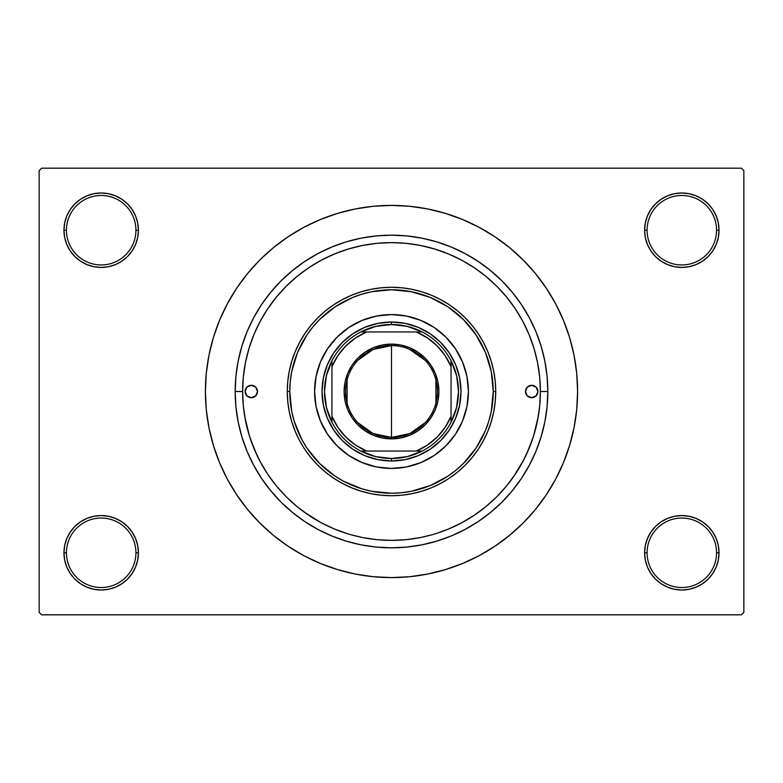 <?xml version="1.0" encoding="UTF-8"?>
<svg xmlns="http://www.w3.org/2000/svg" width="783" height="783" viewBox="0 0 783 783"><rect width="100%" height="100%" fill="white"/><g stroke="black" fill="none" stroke-linecap="round" stroke-linejoin="round"><path stroke-width="1.17" d="M718.324 560.051L719.039 552.788A37.222 37.222 0 0 1 681.817 590.01A37.222 37.222 0 0 1 644.595 552.788L647.081 552.788A34.736 34.736 0 0 0 681.817 587.524A34.736 34.736 0 0 0 716.553 552.788A34.736 34.736 0 0 0 681.817 518.052A34.736 34.736 0 0 0 647.081 552.788L644.595 552.788A37.222 37.222 0 0 1 681.817 515.566A37.222 37.222 0 0 1 719.039 552.788L716.553 552.788A34.736 34.736 0 0 1 681.817 587.524A34.736 34.736 0 0 1 647.081 552.788A34.736 34.736 0 0 1 681.817 518.052A34.736 34.736 0 0 1 716.553 552.788L719.039 552.788L718.324 545.526L716.2 538.547L712.765 532.107L708.135 526.47L702.498 521.84L696.058 518.405L689.079 516.281L681.817 515.566L674.555 516.281L667.576 518.405L661.136 521.84L655.498 526.47L650.869 532.107L647.433 538.547L645.309 545.526L644.595 552.788L645.309 560.051L647.433 567.029L650.869 573.469L655.498 579.107L661.136 583.736L667.576 587.172L674.555 589.296L681.817 590.01L689.079 589.296L696.058 587.172L702.498 583.736L708.135 579.107L712.765 573.469L716.2 567.029L718.324 560.051L719.039 552.788L718.324 545.526M64.676 545.526L63.961 552.788L66.447 552.788A34.736 34.736 0 0 0 101.183 587.524A34.736 34.736 0 0 0 135.919 552.788A34.736 34.736 0 0 0 101.183 518.052A34.736 34.736 0 0 0 66.447 552.788L63.961 552.788A37.222 37.222 0 0 1 101.183 515.566A37.222 37.222 0 0 1 138.405 552.788L135.919 552.788A34.736 34.736 0 0 1 101.183 587.524A34.736 34.736 0 0 1 66.447 552.788A34.736 34.736 0 0 1 101.183 518.052A34.736 34.736 0 0 1 135.919 552.788L138.405 552.788L137.691 545.526L135.567 538.547L132.131 532.107L127.502 526.47L121.864 521.84L115.424 518.405L108.445 516.281L101.183 515.566L93.921 516.281L86.942 518.405L80.502 521.84L74.865 526.47L70.235 532.107L66.8 538.547L64.676 545.526L63.961 552.788L64.676 560.051L66.8 567.029L70.235 573.469L74.865 579.107L80.502 583.736L86.942 587.172L93.921 589.296L101.183 590.01L108.445 589.296L115.424 587.172L121.864 583.736L127.502 579.107L132.131 573.469L135.567 567.029L137.691 560.051L138.405 552.788A37.222 37.222 0 0 1 101.183 590.01A37.222 37.222 0 0 1 63.961 552.788L64.676 560.051L66.8 567.029L70.235 573.469M64.676 222.949L63.961 230.212L66.447 230.212A34.736 34.736 0 0 0 101.183 264.948A34.736 34.736 0 0 0 135.919 230.212A34.736 34.736 0 0 0 101.183 195.476A34.736 34.736 0 0 0 66.447 230.212L63.961 230.212A37.222 37.222 0 0 1 101.183 192.99A37.222 37.222 0 0 1 138.405 230.212L135.919 230.212A34.736 34.736 0 0 1 101.183 264.948A34.736 34.736 0 0 1 66.447 230.212A34.736 34.736 0 0 1 101.183 195.476A34.736 34.736 0 0 1 135.919 230.212L138.405 230.212L137.691 222.949L135.567 215.971L132.131 209.531L127.502 203.893L121.864 199.264L115.424 195.828L108.445 193.704L101.183 192.99L93.921 193.704L86.942 195.828L80.502 199.264L74.865 203.893L70.235 209.531L66.8 215.971L64.676 222.949L63.961 230.212L64.676 237.474L66.8 244.453L70.235 250.893L74.865 256.53L80.502 261.16L86.942 264.595L93.921 266.719L101.183 267.434L108.445 266.719L115.424 264.595L121.864 261.16L127.502 256.53L132.131 250.893L135.567 244.453L137.691 237.474L138.405 230.212A37.222 37.222 0 0 1 101.183 267.434A37.222 37.222 0 0 1 63.961 230.212L64.676 237.474M718.324 237.474L719.039 230.212A37.222 37.222 0 0 1 681.817 267.434A37.222 37.222 0 0 1 644.595 230.212L647.081 230.212A34.736 34.736 0 0 0 681.817 264.948A34.736 34.736 0 0 0 716.553 230.212A34.736 34.736 0 0 0 681.817 195.476A34.736 34.736 0 0 0 647.081 230.212L644.595 230.212A37.222 37.222 0 0 1 681.817 192.99A37.222 37.222 0 0 1 719.039 230.212L716.553 230.212A34.736 34.736 0 0 1 681.817 264.948A34.736 34.736 0 0 1 647.081 230.212A34.736 34.736 0 0 1 681.817 195.476A34.736 34.736 0 0 1 716.553 230.212L719.039 230.212L718.324 222.949L716.2 215.971L712.765 209.531L708.135 203.893L702.498 199.264L696.058 195.828L689.079 193.704L681.817 192.99L674.555 193.704L667.576 195.828L661.136 199.264L655.498 203.893L650.869 209.531L647.433 215.971L645.309 222.949L644.595 230.212L645.309 237.474L647.433 244.453L650.869 250.893L655.498 256.53L661.136 261.16L667.576 264.595L674.555 266.719L681.817 267.434L689.079 266.719L696.058 264.595L702.498 261.16L708.135 256.53L712.765 250.893L716.2 244.453L718.324 237.474L719.039 230.212L718.324 222.949L716.2 215.971L712.765 209.531M547.826 391.5L540.378 391.5L547.826 391.5L547.072 406.827L544.821 421.998L541.092 436.875L535.924 451.321L529.367 465.19L521.478 478.344L512.336 490.667L502.04 502.04L490.667 512.336L478.344 521.478L465.19 529.367L451.321 535.924L436.875 541.092L421.998 544.821L406.827 547.072L391.5 547.826L376.173 547.072L361.002 544.821L346.125 541.092L331.679 535.924L317.81 529.367L304.656 521.478L292.333 512.336L280.96 502.04L270.664 490.667L261.522 478.344L253.633 465.19L247.076 451.321L241.908 436.875L238.179 421.998L235.928 406.827L235.174 391.5A156.326 156.326 0 0 1 391.5 235.174A156.326 156.326 0 0 1 547.826 391.5A156.326 156.326 0 0 1 391.5 547.826A156.326 156.326 0 0 1 235.174 391.5L235.928 376.173L238.179 361.002L241.908 346.125L247.076 331.679L253.633 317.81L261.522 304.656L270.664 292.333L280.96 280.96L292.333 270.664L304.656 261.522L317.81 253.633L331.679 247.076L346.125 241.908L361.002 238.179L376.173 235.928L391.5 235.174L406.827 235.928L421.998 238.179L436.875 241.908L451.321 247.076L465.19 253.633L478.344 261.522L490.667 270.664L502.04 280.96L512.336 292.333L521.478 304.656L529.367 317.81L535.924 331.679L541.092 346.125L544.821 361.002L547.072 376.173L547.826 391.5M540.378 391.559L540.378 391.5A148.878 148.878 0 0 1 391.5 540.378A148.878 148.878 0 0 1 242.622 391.5L235.174 391.5L242.622 391.559M391.5 205.4L373.256 206.291L355.198 208.973L337.483 213.416L320.286 219.563L303.775 227.373L288.105 236.76L273.443 247.643L259.907 259.907L247.643 273.443L236.76 288.105L227.373 303.775L219.563 320.286L213.416 337.483L208.973 355.198L206.291 373.256L205.4 391.5L206.291 409.744L208.973 427.802L213.416 445.517L219.563 462.714L227.373 479.225L236.76 494.895L247.643 509.557L259.907 523.093L273.443 535.357L288.105 546.24L303.775 555.627L320.286 563.437L337.483 569.584L355.198 574.027L373.256 576.709L391.5 577.6L409.744 576.709L427.802 574.027L445.517 569.584L462.714 563.437L479.225 555.627L494.895 546.24L509.557 535.357L523.093 523.093L535.357 509.557L546.24 494.895L555.627 479.225L563.437 462.714L569.584 445.517L574.027 427.802L576.709 409.744L577.6 391.5A186.1 186.1 0 0 1 391.5 577.6A186.1 186.1 0 0 1 205.4 391.5A186.1 186.1 0 0 1 391.5 205.4A186.1 186.1 0 0 1 577.6 391.5L576.709 373.256L574.027 355.198L569.584 337.483L563.437 320.286L555.627 303.775L546.24 288.105L535.357 273.443L523.093 259.907L509.557 247.643L494.895 236.76L479.225 227.373L462.714 219.563L445.517 213.416L427.802 208.973L409.744 206.291L391.5 205.4L379.334 205.802M741.364 614.821L41.636 614.821L39.15 612.335L39.15 170.665L41.636 168.179L741.364 168.179L41.636 168.179L39.15 170.665L39.15 612.335L41.636 614.821L741.364 614.821L743.85 612.335L743.85 170.665L743.85 612.335L741.364 614.821M741.364 168.179L743.85 170.665L741.364 168.179M391.5 577.6L403.666 577.198M535.357 509.557L546.24 494.895L552.671 484.55M247.643 273.443L236.76 288.105L230.329 298.45M702.498 199.264L696.058 195.828L689.079 193.704L681.817 192.99L674.555 193.704M661.136 261.16L667.576 264.595L674.555 266.719L681.817 267.434L689.079 266.719M702.498 261.16L708.135 256.53L712.765 250.893L716.2 244.453M121.864 199.264L115.424 195.828L108.445 193.704L101.183 192.99L93.921 193.704M66.8 244.453L70.235 250.893M80.502 261.16L86.942 264.595L93.921 266.719L101.183 267.434L108.445 266.719M121.864 261.16L127.502 256.53L132.131 250.893M121.864 521.84L115.424 518.405L108.445 516.281L101.183 515.566L93.921 516.281M80.502 521.84L74.865 526.47L70.235 532.107L66.8 538.547M80.502 583.736L86.942 587.172L93.921 589.296L101.183 590.01L108.445 589.296M716.2 538.547L712.765 532.107M702.498 521.84L696.058 518.405L689.079 516.281L681.817 515.566L674.555 516.281M661.136 521.84L655.498 526.47L650.869 532.107M661.136 583.736L667.576 587.172L674.555 589.296L681.817 590.01L689.079 589.296M546.24 288.105L535.357 273.443M355.198 208.973L337.483 213.416M236.76 494.895L247.643 509.557M427.802 574.027L445.517 569.584M317.81 253.633L331.679 247.076M529.367 317.81L535.924 331.679M465.19 529.367L451.321 535.924M253.633 465.19L247.076 451.321M405.232 539.741L406.984 539.575M362.529 537.539L376.907 539.663L391.52 540.378L406.093 539.663L420.549 537.52L431.658 534.858M375.987 539.565L377.758 539.741M436.816 533.321L448.473 529.044L461.833 522.721M513.834 476.358L524.072 459.239M525.912 455.52L532.734 438.607M533.595 435.925L538.283 416.419M244.717 416.419L249.405 435.925M250.266 438.607L257.088 455.52M303.853 511.847L320.795 522.515M351.303 534.848L362.451 537.52M424.523 536.668L420.442 537.539M442.493 531.373L439.498 532.43M257.509 391.5A6.205 6.205 0 0 1 251.304 397.705A6.205 6.205 0 0 1 245.099 391.5L246.919 387.115L251.304 385.295L255.689 387.115L257.509 391.5L255.689 395.885L251.304 397.705L246.919 395.885L245.099 391.5A6.205 6.205 0 0 1 251.304 385.295A6.205 6.205 0 0 1 257.509 391.5M537.901 391.5A6.205 6.205 0 0 1 531.696 397.705A6.205 6.205 0 0 1 525.491 391.5L527.311 387.115L531.696 385.295L536.081 387.115L537.901 391.5L536.081 395.885L531.696 397.705L527.311 395.885L525.491 391.5A6.205 6.205 0 0 1 531.696 385.295A6.205 6.205 0 0 1 537.901 391.5M451.008 440.242A76.92 76.92 0 0 0 468.42 391.5A76.92 76.92 0 0 1 391.5 468.42A76.92 76.92 0 0 1 314.58 391.5A76.92 76.92 0 0 0 331.992 440.242M332.09 440.359A76.92 76.92 0 0 0 342.641 450.91M342.758 451.008A76.92 76.92 0 0 0 440.242 451.008M440.359 450.91A76.92 76.92 0 0 0 450.91 440.359M287.283 391.5L289.769 391.5A101.731 101.731 0 0 1 391.5 289.769A101.731 101.731 0 0 1 493.231 391.5L495.717 391.5A104.217 104.217 0 0 0 391.5 287.283A104.217 104.217 0 0 0 287.283 391.5A104.217 104.217 0 0 1 391.5 287.283A104.217 104.217 0 0 1 495.717 391.5L495.218 401.718L493.711 411.829L491.225 421.753L487.78 431.384L483.414 440.623L478.149 449.403L472.061 457.615L465.19 465.19L457.615 472.061L449.403 478.149L440.623 483.414L431.384 487.78L421.753 491.225L411.829 493.711L401.718 495.218L391.5 495.717L381.282 495.218L371.171 493.711L361.247 491.225L351.616 487.78L342.377 483.414L333.597 478.149L325.385 472.061L317.81 465.19L310.939 457.615L304.851 449.403L299.586 440.623L295.22 431.384L291.775 421.753L289.289 411.829L287.782 401.718L287.283 391.5L287.782 381.282L289.289 371.171L291.775 361.247L295.22 351.616L299.586 342.377L304.851 333.597L310.939 325.385L317.81 317.81L325.385 310.939L333.597 304.851L342.377 299.586L351.616 295.22L361.247 291.775L371.171 289.289L381.282 287.782L391.5 287.283L401.718 287.782L411.829 289.289L421.753 291.775L431.384 295.22L440.623 299.586L449.403 304.851L457.615 310.939L465.19 317.81L472.061 325.385L478.149 333.597L483.414 342.377L487.78 351.616L491.225 361.247L493.711 371.171L495.218 381.282L495.717 391.5A104.217 104.217 0 0 1 391.5 495.717A104.217 104.217 0 0 1 287.283 391.5A104.217 104.217 0 0 0 391.5 495.717A104.217 104.217 0 0 0 495.717 391.5L493.231 391.5L491.284 371.651L485.489 352.565L476.093 334.977L463.438 319.562L448.023 306.907L430.435 297.511L411.349 291.716L391.5 289.769L371.651 291.716L361.971 294.144L352.565 297.511L334.977 306.907L319.562 319.562L312.857 326.961L306.907 334.977L297.511 352.565L291.716 371.651L290.258 381.527L289.769 391.5L291.716 411.349L294.144 421.029L301.778 439.459L306.907 448.023L319.562 463.438L334.977 476.093L343.541 481.222L361.971 488.856L371.651 491.284L391.5 493.231L401.473 492.742L411.349 491.284L430.435 485.489L448.023 476.093L456.039 470.143L463.438 463.438L476.093 448.023L485.489 430.435L488.856 421.029L491.284 411.349L493.231 391.5A101.731 101.731 0 0 1 391.5 493.231A101.731 101.731 0 0 1 289.769 391.5L287.283 391.5M242.622 391.5A148.878 148.878 0 0 1 391.5 242.622A148.878 148.878 0 0 1 540.378 391.5L539.663 376.907L537.52 362.451L533.967 348.278L529.044 334.527L522.799 321.314L515.292 308.786L506.581 297.051L496.774 286.226L485.949 276.419L474.214 267.708L461.686 260.201L448.473 253.956L434.722 249.033L420.549 245.48L406.093 243.337L391.5 242.622L376.907 243.337L362.451 245.48L348.278 249.033L334.527 253.956L321.314 260.201L308.786 267.708L297.051 276.419L286.226 286.226L276.419 297.051L267.708 308.786L260.201 321.314L253.956 334.527L249.033 348.278L245.48 362.451L243.337 376.907L242.622 391.5L243.337 406.093L245.48 420.549L249.033 434.722L253.956 448.473L260.201 461.686L267.708 474.214L276.419 485.949L286.226 496.774L297.051 506.581L308.786 515.292L321.314 522.799L334.527 529.044L348.278 533.967M448.473 529.044L461.686 522.799L474.214 515.292L485.949 506.581L496.774 496.774L506.581 485.949L515.292 474.214L522.799 461.686L529.044 448.473L533.967 434.722L537.52 420.549L539.663 406.093L540.378 391.5M533.967 348.278L529.044 334.527M348.278 249.033L334.527 253.956M249.033 434.722L253.956 448.473M440.026 532.254L442.199 531.481M331.992 342.758A76.92 76.92 0 0 0 314.58 391.5L316.058 376.496L320.433 362.059L327.539 348.768L337.111 337.111L348.768 327.539L362.059 320.433L376.496 316.058L391.5 314.58L406.504 316.058L420.941 320.433L434.232 327.539L445.889 337.111L455.461 348.768L462.567 362.059L466.942 376.496L468.42 391.5L466.942 406.504L462.567 420.941L455.461 434.232L445.889 445.889L434.232 455.461L420.941 462.567L406.504 466.942L391.5 468.42L376.496 466.942L362.059 462.567L348.768 455.461L337.111 445.889L327.539 434.232L320.433 420.941L316.058 406.504L314.58 391.5A76.92 76.92 0 0 1 391.5 314.58A76.92 76.92 0 0 1 468.42 391.5A76.92 76.92 0 0 0 451.008 342.758M445.889 337.111L440.3 332.041M420.941 320.433L413.825 317.888M337.111 337.111L332.041 342.7M320.433 362.059L317.888 369.175M337.111 445.889L342.7 450.959M362.059 462.567L369.175 465.112M445.889 445.889L450.959 440.3M462.567 420.941L465.112 413.825M460.981 391.5L459.641 405.056L455.686 418.093L449.266 430.102L440.623 440.623L430.102 449.266L418.093 455.686L405.056 459.641L391.5 460.981L377.944 459.641L364.907 455.686L352.898 449.266L342.377 440.623L333.734 430.102L327.314 418.093L323.359 405.056L322.019 391.5L323.359 377.944L327.314 364.907L333.734 352.898L342.377 342.377L352.898 333.734L364.907 327.314L377.944 323.359L391.5 322.019L405.056 323.359L418.093 327.314L430.102 333.734L440.623 342.377L449.266 352.898L455.686 364.907L459.641 377.944L460.981 391.5M450.91 342.641A76.92 76.92 0 0 0 440.359 332.09M440.242 331.992A76.92 76.92 0 0 0 342.758 331.992M342.641 332.09A76.92 76.92 0 0 0 332.09 342.641M526.538 394.945L527.311 395.885M256.462 388.055L255.689 387.115M425.296 422.566L409.949 433.537L391.5 437.403A45.903 45.903 0 0 0 437.403 391.5A45.903 45.903 0 0 0 391.5 345.597L391.5 344.109A47.391 47.391 0 0 1 438.891 391.5A47.391 47.391 0 0 1 391.5 438.891L391.5 345.597A45.903 45.903 0 0 1 437.403 391.5A45.903 45.903 0 0 1 391.5 437.403L373.051 433.537L357.704 422.566M409.499 349.277L425.296 360.434M435.916 379.912L435.916 403.088M331.943 422.194A66.995 66.995 0 0 1 331.943 360.806L326.394 375.713L324.505 391.5L326.394 407.287L331.943 422.194A66.995 66.995 0 0 0 360.806 451.057L375.713 456.606L391.5 458.495A66.995 66.995 0 0 1 360.806 451.057L422.194 451.057A66.995 66.995 0 0 1 391.5 458.495L407.287 456.606L422.194 451.057A66.995 66.995 0 0 0 451.057 422.194L456.606 407.287L458.495 391.5L456.606 375.713L451.057 360.806A66.995 66.995 0 0 1 451.057 422.194L451.057 360.806A66.995 66.995 0 0 0 422.194 331.943L407.287 326.394L391.5 324.505L391.5 322.019A69.481 69.481 0 0 0 322.019 391.5A69.481 69.481 0 0 0 391.5 460.981L391.5 458.495L391.5 460.981A69.481 69.481 0 0 1 322.019 391.5A69.481 69.481 0 0 1 391.5 322.019A69.481 69.481 0 0 1 460.981 391.5A69.481 69.481 0 0 1 391.5 460.981A69.481 69.481 0 0 0 460.981 391.5A69.481 69.481 0 0 0 391.5 322.019L391.5 324.505L375.713 326.394L360.806 331.943A66.995 66.995 0 0 1 422.194 331.943L360.806 331.943A66.995 66.995 0 0 0 331.943 360.806L331.943 422.194A66.995 66.995 0 0 0 360.806 451.057L416.311 451.057L427.401 445.106L437.12 437.12L445.106 427.401L451.057 416.311L451.057 366.689L445.106 355.599L437.12 345.88L427.401 337.894L416.311 331.943L366.689 331.943L355.599 337.894L345.88 345.88L337.894 355.599L331.943 366.689L331.943 416.311L337.894 427.401L345.88 437.12L355.599 445.106L366.689 451.057A64.519 64.519 0 0 1 331.943 416.311L331.943 422.194M391.5 344.109L400.749 345.019L409.636 347.711L417.828 352.096L425.012 357.988L430.904 365.172L435.289 373.364L437.981 382.251L438.891 391.5L437.981 400.749L435.289 409.636L430.904 417.828L425.012 425.012L417.828 430.904L409.636 435.289L400.749 437.981L391.5 438.891L382.251 437.981L373.364 435.289L365.172 430.904L357.988 425.012L352.096 417.828L347.711 409.636L345.019 400.749L344.109 391.5L345.019 382.251L347.711 373.364L352.096 365.172L357.988 357.988L365.172 352.096L373.364 347.711L382.251 345.019L391.5 344.109L391.5 437.403A45.903 45.903 0 0 1 345.597 391.5A45.903 45.903 0 0 1 391.5 345.597A45.903 45.903 0 0 0 345.597 391.5A45.903 45.903 0 0 0 391.5 437.403L391.5 438.891A47.391 47.391 0 0 1 344.109 391.5A47.391 47.391 0 0 1 391.5 344.109M422.194 331.943A66.995 66.995 0 0 1 451.057 360.806L451.057 366.689A64.519 64.519 0 0 0 416.311 331.943L422.194 331.943M451.057 422.194A66.995 66.995 0 0 1 422.194 451.057L416.311 451.057A64.519 64.519 0 0 0 451.057 416.311L451.057 422.194M331.943 360.806A66.995 66.995 0 0 1 360.806 331.943L366.689 331.943A64.519 64.519 0 0 0 331.943 366.689L331.943 360.806M347.084 403.088L347.084 379.912M357.704 360.434L373.051 349.463L391.5 345.597"/></g></svg>
